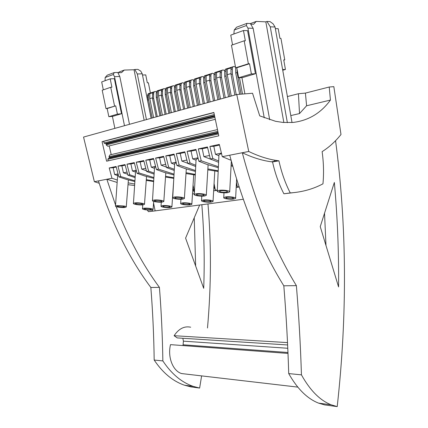<?xml version="1.0" encoding="UTF-8"?>
<svg xmlns="http://www.w3.org/2000/svg" width="428" height="428" viewBox="0 0 428 428"><rect width="100%" height="100%" fill="white"/><g stroke="black" fill="none" stroke-linecap="round" stroke-linejoin="round"><path stroke-width="0.64" d="M188.839 107.829L185.115 88.569L185.089 83.883C185.153 82.411 185.709 81.598 186.758 81.443L186.303 82.106L186.335 87.366L189.524 86.381M213.444 100.997L209.667 81.01L210.94 80.619L214.722 100.644M207.505 102.65L203.733 82.839L204.991 82.454L208.757 102.297M198.651 105.106L194.906 85.557L194.874 80.806C194.933 79.308 195.489 78.484 196.538 78.34L196.083 79.009L196.12 84.343L199.443 83.316M203.787 77.136L202.321 76.505C201.267 76.644 200.705 77.473 200.646 78.987L200.684 83.776L199.448 84.156L199.411 79.378C199.469 77.869 200.02 77.045 201.069 76.896M204.445 103.496L200.684 83.776M193.258 106.604L189.529 87.21L190.728 86.841L194.462 106.267M185.115 88.569L183.933 88.933L187.651 108.161M190.209 107.449L186.335 87.366M153.866 200.074C157.146 199.512 164.496 200.593 163.812 201.518L162.389 202.053C159.109 202.594 151.854 201.54 152.48 200.604L153.866 200.074M173.998 174.999L164.208 172.361L156.381 169.563L158.467 169.151L174.046 174.148M214.851 117.39L106.246 144.948L106.171 143.348M193.777 80.218L192.375 79.662C191.321 79.806 190.76 80.624 190.701 82.117L190.728 86.841M189.529 87.21L189.497 82.497C189.561 81.015 190.112 80.197 191.161 80.047M172.982 190.877L173.083 191.156M173.26 186.801L173.313 187.084M134.419 163.196L130.898 163.945L126.95 164.165L134.269 162.603L137.062 173.345L139.02 172.96L136.222 162.18L140.175 161.971L141.721 169.124L146.376 170.735M139.02 172.96L153.893 177.561M183.596 109.284L179.888 90.18L181.055 89.821L184.768 108.963M178.144 110.799L174.453 91.854L175.603 91.496L179.3 110.478M199.448 84.156L203.204 103.844M194.906 85.557L193.691 85.932L197.436 105.443M200.026 104.726L196.12 84.343M306.598 105.775L305.415 93.095L298.428 93.721L299.52 113.564L306.598 105.775L330.437 100.072C320.845 113.201 308.326 120.659 292.87 122.462L283.052 122.451L275.573 121.301L259.726 115.881L252.541 93.245L236.759 94.524L248.754 151.48C258.908 156.381 268.613 159.446 277.868 160.677L271.486 161.805C262.198 160.602 252.472 157.584 242.302 152.743L248.754 151.48M292.832 192.739L283.887 193.777L290.264 192.937C285.31 183.318 281.528 172.612 278.922 160.816L277.868 160.677M290.264 192.937C302.286 192.086 313.189 189.053 322.963 183.826C323.926 173.324 323.648 162.597 322.124 151.646C329.212 147.162 335.499 141.443 340.988 134.488L333.835 86.643L329.218 87.018L330.437 100.072M250.391 23.567L256.276 21.4L253.617 24.257L250.722 24.134M283.85 122.52L265.831 21.855L256.276 21.4M265.831 21.855L266.949 21.454L270.266 26.82L275.054 27.007L273.08 23.818L270.009 21.598L266.949 21.454M107.155 108.541L115.715 105.844L105.994 108.637L107.155 108.541L108.835 116.7L117.406 114.132L115.715 105.844M287.37 122.676L270.266 26.82M292.03 122.531L275.054 27.007M264.253 117.828L247.94 28.13L246.362 25.546L246.913 23.385L236.55 27.226L234.218 30.014L233.886 33.999M246.913 23.385L250.369 23.535L253.146 28.318L269.688 119.749M247.94 28.13L253.146 28.318M246.362 25.546L234.218 30.014M241.911 77.586L244.907 93.866M243.457 30.522L247.577 30.65L255.42 73.744L242.687 77.543L238.631 77.757L236.786 67.752L235.63 67.795L231.457 45.229L244.174 40.799L245.34 40.815L243.457 30.522L230.762 35.128L232.554 44.844M305.415 93.095L329.218 87.018M324.531 213.203L325.992 245.533M218.66 160.965L212.807 158.515L209.891 146.424L219.329 144.407L222.26 156.669L229.724 155.209C243.714 206.724 261.743 250.257 283.817 285.802C286.198 314.73 287.835 343.989 288.718 373.58C297.38 388.881 307.331 398.725 318.576 403.128L324.702 404.915L337.216 406.6L331.138 404.802C319.978 400.373 310.081 390.39 301.446 374.858L288.718 373.58M320.246 226.631L334.348 182.451C337.462 216.953 338.869 251.782 338.58 286.937L320.246 226.631M283.817 285.802L296.379 285.647C298.808 315.04 300.499 344.781 301.446 374.858M335.563 140.689C346.851 225.973 347.402 314.607 337.216 406.6M283.887 193.777C278.928 184.243 275.145 173.629 272.545 161.939L271.486 161.805M296.379 285.647C274.375 249.508 256.345 205.205 242.302 152.743M272.545 161.939L278.922 160.816M223.598 156.407L248.754 151.469M219.216 190.342C223.074 189.695 230.505 190.824 229.686 191.921L227.701 192.654C223.849 193.279 216.525 192.183 217.285 191.075L219.216 190.342M231.093 160.297L222.26 156.669M218.933 155.064L218.949 154.733L221.501 153.566M220.666 190.738C224.518 190.508 226.824 190.856 227.589 191.781L226.278 192.268C222.453 192.493 220.158 192.145 219.387 191.22L220.666 190.738M153.561 203.038L155.139 210.876L243.254 199.266M225.647 196.923C229.344 196.345 236.374 197.372 235.614 198.373L233.672 199.052C229.98 199.609 223.052 198.603 223.758 197.602L225.647 196.923M227.022 197.287C230.687 197.089 232.88 197.404 233.602 198.244L232.329 198.694C228.686 198.892 226.498 198.571 225.765 197.736L227.022 197.287M232.468 165.24L231.136 164.919M165.657 164.315L161.158 165.219L159.591 157.836L155.631 158.028L163.651 156.316L166.497 167.583L168.648 167.161L165.797 155.856L174.073 154.085L176.941 165.54L179.161 165.101L176.288 153.609L184.837 151.785L187.715 163.426L190.011 162.977L187.122 151.293L195.954 149.404L198.849 161.249L201.219 160.784L198.319 148.901L207.446 146.948L210.357 158.997L212.807 158.515M210.357 158.997L218.601 162.314M231.083 165.92L232.762 166.267M184.051 83.219L182.719 82.732C181.659 82.877 181.097 83.69 181.033 85.161L181.055 89.821M217.413 129.604L109.841 154.936L108.985 156.712L109.595 158.082M180.675 110.098L176.823 90.308L179.883 89.361M193.049 185.105L194.403 192.054M161.158 165.219L166.369 167.086M155.631 158.028L158.467 169.151M194.371 192.675L192.819 188.705M106.246 144.948L107.829 146.269L215.247 119.326M175.603 91.496L175.582 86.879C175.646 85.423 176.202 84.616 177.256 84.46L176.801 85.118L176.823 90.308M174.453 91.854L174.437 87.237C174.501 85.777 175.063 84.974 176.122 84.824L176.539 84.696M117.636 175.56L114.656 174.565L113.142 167.722L109.215 167.958L116.106 166.487L118.866 176.903L120.712 176.545L134.927 180.803M126.95 164.165L129.732 174.779L127.828 175.148L125.051 164.571L117.951 166.091L120.712 176.545M136.222 162.18L143.76 160.57L146.574 171.484L148.596 171.088L154.166 173.105M156.381 169.563L153.55 158.472L145.782 160.136L148.596 171.088M102.057 141.657L106.609 161.201L218.783 135.826L213.861 112.462L102.057 141.657L103.683 141.379L104.058 142.995L214.278 114.565M236.759 94.524L83.54 137.067L94.374 181.691L111.954 178.246L109.215 167.958M160.96 201.722C157.477 201.893 155.294 201.572 154.401 200.764L155.321 200.411C158.82 200.24 161.014 200.561 161.896 201.369L160.96 201.722M159.591 157.836L163.806 156.937M166.497 167.583L174.255 170.424M185.993 173.554L195.275 175.004M190.278 204.857C186.95 205.365 180.054 204.386 180.68 203.482L182.2 202.936C185.533 202.407 192.514 203.412 191.84 204.306L190.278 204.857M183.585 203.263C187.031 203.097 189.149 203.396 189.952 204.172L188.925 204.536C185.495 204.702 183.377 204.397 182.574 203.626L183.585 203.263M168.648 167.161L174.319 169.311M186.046 172.709L195.307 174.373M174.26 197.035C177.722 196.447 185.099 197.543 184.377 198.528L182.793 199.116C179.337 199.689 172.056 198.613 172.719 197.624L174.26 197.035M195.457 171.451L184.768 168.471L176.941 165.54M175.721 197.394C179.327 197.201 181.558 197.533 182.408 198.378L181.36 198.769C177.775 198.956 175.555 198.629 174.699 197.779L175.721 197.394M179.161 165.101L195.505 170.542M214.075 183.537L215.359 190.251L213.898 186.512M176.288 153.609L180.247 153.438L181.836 161.062L187.667 163.234M180.247 153.438L184.992 152.427M187.715 163.426L195.714 166.492M207.805 169.846L218.184 171.446M190.011 162.977L195.773 165.267M207.858 168.926L218.21 170.799M186.865 160.051L181.836 161.062M217.338 189.957L215.359 190.251M195.997 193.798C199.651 193.183 207.056 194.296 206.291 195.334L204.52 195.992C200.871 196.586 193.568 195.5 194.28 194.451L195.997 193.798M218.355 167.712L206.671 164.331L198.849 161.249M196.067 159.526L198.1 158.242M197.458 194.173C201.181 193.964 203.45 194.307 204.258 195.189L203.091 195.623C199.389 195.831 197.131 195.489 196.313 194.606L197.458 194.173M201.219 160.784L218.398 166.727M236.459 182.162L237.358 186.956L236.347 184.324M198.319 148.901L202.267 148.751L203.878 156.632L211.951 159.692M202.267 148.751L207.601 147.617M209.495 155.503L203.878 156.632M238.995 186.71L237.358 186.956M187.122 151.293L191.075 151.132L192.68 158.884L196.035 160.206M191.075 151.132L196.11 150.062M197.993 157.814L192.68 158.884M203.241 200.026C206.751 199.475 213.754 200.486 213.042 201.433L211.304 202.043C207.799 202.578 200.887 201.583 201.551 200.63L203.241 200.026M204.621 200.368C208.174 200.186 210.33 200.497 211.095 201.299L209.95 201.706C206.419 201.888 204.268 201.577 203.498 200.775L204.621 200.368M165.797 155.856L169.756 155.674L171.334 163.17L174.597 164.4M174.635 163.721L176.197 162.624M176.09 162.217L171.334 163.17M169.756 155.674L174.228 154.722M209.891 146.424L213.829 146.29L215.455 154.305L218.901 155.739M213.829 146.29L219.489 145.087M221.394 153.112L215.455 154.305M186.378 374.115L181.59 373.558C172.869 371.023 167.423 357.08 170.505 344.642L288.001 353.421M182.788 345.562L183.093 344.786L287.958 352.495M287.776 348.264L183.414 341.159L183.093 344.786M183.414 341.159L182.836 338.27M287.514 342.598L174.105 335.707L177.235 337.917L287.627 344.957M117.32 180.06L111.954 178.246M128.159 182.863L134.718 184.003M124.489 125.698L114.506 76.671L113.324 74.509L114.233 72.573L107.262 75.157L105.16 77.516L105.09 80.71M113.324 74.509L105.16 77.516M183.933 88.933L183.912 84.257C183.976 82.775 184.532 81.962 185.591 81.818L186.046 81.673M130.898 163.945L132.434 170.991L135.505 172.056M136.232 170.226L132.434 170.991M201.834 204.723C204.113 232.361 204.739 260.235 203.701 288.338L185.586 238.123L199.678 205.007M174.105 335.707C178.808 328.683 184.334 325.847 190.679 327.211M201.615 375.896L199.63 388.062L193.247 386.388C181.59 382.37 171.462 373.879 162.854 360.916L154.182 360.044C153.845 335.616 152.737 311.429 150.849 287.482L159.425 287.375C142.561 264.558 128.133 237.636 116.138 206.612M207.965 203.915C211.384 244.629 211.229 285.99 207.494 327.998M147.35 210.02L148.372 211.662L156.504 210.731M134.617 185.506L128.015 184.698M117.154 182.446L106.84 179.257L115.565 205.092M159.425 287.375C161.345 311.643 162.485 336.157 162.854 360.916M145.782 160.136L149.736 159.933L153.706 159.088M149.736 159.933L151.293 167.204L154.454 168.343M155.546 166.348L151.293 167.204M274.61 161.575L274.348 160.12M237.059 69.229L237.101 72.567L235.732 72.99L235.668 67.79M237.101 72.567L241.092 94.171M235.732 72.99L239.669 94.288M242.494 94.058L239.477 77.714M231.248 96.054L227.273 74.713L227.209 69.143L227.653 68.453C226.61 68.592 226.064 69.443 226.016 71L224.684 71.417C224.737 69.855 225.289 69.004 226.337 68.876L226.947 68.683M226.016 71L226.07 75.959L224.743 76.371L224.684 71.417M235.523 67.223L233.977 66.447C232.928 66.575 232.383 67.431 232.329 69.015L232.393 74.017L236.224 94.674M224.743 76.371L228.557 96.803M232.607 66.88C231.569 67.014 231.029 67.87 230.976 69.438L231.04 74.435L232.393 74.017M231.04 74.435L234.865 95.048M227.273 74.713L231.029 73.552M226.07 75.959L229.889 96.434M220.527 99.034L216.579 78.019L216.52 72.53L216.975 71.845C215.926 71.99 215.38 72.83 215.321 74.365L214.032 74.772C214.091 73.231 214.642 72.391 215.696 72.257L216.263 72.075M215.321 74.365L215.37 79.255L214.08 79.651L214.032 74.772M224.732 70.738L223.106 69.903C222.057 70.032 221.506 70.877 221.447 72.439L221.501 77.366L225.31 97.702M214.08 79.651L217.873 99.767M221.779 70.32C220.736 70.459 220.19 71.305 220.136 72.851L220.19 77.773L221.501 77.366M220.19 77.773L223.994 98.071M216.579 78.019L220.179 76.906M215.37 79.255L219.168 99.408M210.127 101.918L206.2 81.224L206.152 75.815L206.601 75.141C205.558 75.285 205.007 76.114 204.948 77.634L203.696 78.03C203.755 76.505 204.311 75.676 205.365 75.537L205.889 75.371M204.991 82.454L204.948 77.634M203.733 82.839L203.696 78.03M214.102 73.974L212.556 73.252C211.507 73.386 210.951 74.226 210.892 75.761L210.94 80.619M209.667 81.01L209.618 76.163C209.677 74.638 210.228 73.803 211.272 73.659M206.2 81.224L209.656 80.159M193.691 85.932L193.659 81.186C193.718 79.688 194.28 78.864 195.334 78.725L195.826 78.57M299.52 113.564L290.799 115.581M298.428 93.721L287.413 96.551M116.625 205.617L124.243 206.034C125.661 206.35 126.335 206.665 126.26 206.986L125.094 207.419C122.135 207.917 114.939 206.895 115.496 206.05L116.625 205.617M134.879 181.547L126.64 179.466L118.866 176.903M112.404 116.352L114.87 128.368M166.176 114.121L162.517 95.524L161.41 95.867L161.404 91.341C161.468 89.917 162.03 89.126 163.079 88.965M165.417 88.992L164.197 88.612C163.138 88.767 162.576 89.559 162.506 90.993L162.517 95.524M165.518 177.064L173.805 178.364M150.849 287.482C128.93 258.148 111.473 222.619 98.472 180.9L94.374 181.697L99.2 183.27M162.383 115.175L158.585 95.942L158.574 90.897L159.029 90.249C157.98 90.41 157.418 91.201 157.354 92.619L157.36 97.113L156.274 97.45L156.268 92.962C156.338 91.538 156.899 90.747 157.959 90.597L158.317 90.485M162.405 205.675C165.572 205.173 172.532 206.157 171.896 207.008L170.483 207.505C167.316 207.992 160.441 207.029 161.035 206.168L162.405 205.675M179.888 90.18L179.867 85.53C179.931 84.065 180.488 83.257 181.536 83.102M157.36 97.113L161.003 115.56M141.705 204.509C138.33 204.648 136.2 204.333 135.312 203.568L136.141 203.252C139.539 203.091 141.695 203.402 142.61 204.183L141.705 204.509M143.187 204.814L143.134 204.825C139.983 205.322 132.857 204.29 133.44 203.407L134.686 202.931C137.8 202.396 145.119 203.455 144.477 204.333L143.187 204.814M154.497 167.664L155.648 166.749M108.835 116.7L112.928 116.298L121.504 113.736L114.362 78.672L110.199 78.859L111.906 87.21L110.729 87.28L114.549 105.941M172.826 195.783L172.677 195.43M239.097 187.025L236.181 187.459M217.322 190.278L213.652 190.824M194.317 193.713L192.488 193.986M135.548 171.387L136.345 170.638M165.572 176.282L173.843 177.754M146.574 171.484L154.101 174.126M158.585 95.942L161.41 95.07M161.41 95.867L165.069 114.431M156.274 97.45L159.917 115.86M129.732 174.779L135.2 176.684M146.312 179.664L153.684 180.964M140.175 161.971L143.915 161.174M145.745 168.316L141.721 169.124M137.062 173.345L144.867 176.02L153.845 178.358M170.023 113.056L166.353 94.347L166.342 89.789C166.406 88.35 166.968 87.558 168.017 87.398L167.562 88.045L167.578 93.165L170.515 92.255M172.179 86.076C171.13 86.231 170.569 87.034 170.505 88.478L170.521 93.063L171.655 92.716L171.639 88.12C171.708 86.665 172.27 85.862 173.329 85.712L174.603 86.14M170.521 93.063L174.201 111.895M171.398 112.671L167.578 93.165M166.353 94.347L165.235 94.69L168.905 113.367M175.341 111.58L171.655 92.716M163.785 205.986C167.134 205.836 169.221 206.13 170.055 206.868L169.13 207.2C165.797 207.35 163.715 207.056 162.875 206.317L163.785 205.986M104.058 142.995L105.117 143.615L214.482 115.565M109.204 145.927L111.221 154.615M218.366 133.959L107.845 159.269L108.535 158.328L218.173 133.076M107.845 159.269L108.214 160.837M165.235 94.69L165.224 90.137C165.294 88.698 165.855 87.901 166.915 87.751L167.3 87.628M117.951 166.091L121.889 165.861L125.201 165.16M127.828 175.148L135.136 177.625M146.258 180.386L153.647 181.547M151.116 118.305L142.246 73.793L140.742 71.118L137.939 69.379L134.799 69.48L137.318 73.985L146.446 119.599M127.009 172.083L123.414 172.805L121.889 165.861M143.749 208.254C146.761 207.773 153.695 208.746 153.09 209.554L151.812 210.009C148.794 210.474 141.946 209.522 142.503 208.704L143.749 208.254M145.124 208.554C148.377 208.415 150.437 208.698 151.298 209.415L150.458 209.715C147.221 209.848 145.167 209.565 144.3 208.853L145.124 208.554M127.571 174.191L123.414 172.805M144.156 120.236L134.039 69.753L124.281 70.069L121.52 72.632L117.898 72.76M114.506 76.671L119.787 76.452L129.481 124.313M113.142 167.722L116.256 167.064M118.331 72.744L119.198 71.941L124.281 70.069M114.233 72.573L117.737 72.45L119.787 76.452M118.075 205.927L123.104 206.2L124.441 206.831L123.676 207.12C120.391 207.259 118.272 206.959 117.326 206.21L118.075 205.927M199.63 388.062L190.925 386.891L184.543 385.227C172.885 381.241 162.768 372.847 154.182 360.044M118.048 173.88L114.656 174.565M117.684 174.897L118.165 174.319M148.372 211.662L152.694 211.09L152.004 209.977M152.694 211.09L155.139 210.876M111.954 178.257L106.84 179.257M194.242 217.777L195.644 265.991M148.607 95.369L147.553 95.701L147.553 100.131L148.607 99.81L148.607 95.369C148.677 93.973 149.238 93.192 150.287 93.031L149.832 93.662L149.832 98.649L152.55 97.809M147.553 95.701C147.623 94.299 148.19 93.518 149.249 93.363L149.575 93.261M156.482 91.769L155.316 91.437C154.257 91.592 153.695 92.373 153.62 93.791L153.625 98.263L157.263 116.598M147.553 100.131L151.17 118.288M154.23 91.779C153.176 91.94 152.619 92.721 152.55 94.128L152.55 98.595L153.625 98.263M152.55 98.595L156.183 116.898M153.604 117.614L149.832 98.649M148.607 99.81L152.229 117.994M105.994 108.637L102.206 90.249L110.729 87.28M159.029 90.249L162.373 89.19M213.893 112.628L103.683 141.379M155.22 210.865L162.105 209.961M134.039 69.753L134.799 69.48M142.246 73.793L137.318 73.985M142.492 75.018L145.734 74.884L147.312 82.818L148.372 82.764L150.399 92.994M103.314 89.859L101.687 81.946L110.199 78.859M121.504 113.736L117.406 114.132M255.42 73.744L251.386 73.932L249.524 63.745L248.374 63.777L244.174 40.799M251.386 73.932L238.631 77.757M249.524 63.745L236.786 67.752M248.374 63.777L235.63 67.795M282.619 69.571L285.433 69.459L282.742 70.246M285.433 69.459L283.737 59.893L284.748 59.867L280.939 38.381L279.923 38.36L278.211 28.703L275.338 28.601M284.748 59.867L283.785 60.161M196.083 79.009L199.732 77.853M199.411 79.378L200.646 78.987M214.578 116.058L106.267 143.76M214.653 116.416L106.176 144.097M189.497 82.497L190.701 82.117M218.013 132.354L109.295 157.509M217.799 131.375L108.985 156.712M175.582 86.879L174.437 87.237M186.303 82.106L189.823 80.994M218.093 132.728L109.525 157.788M185.089 83.883L183.912 84.257M236.272 67.768L235.668 67.961M227.209 69.143L231.286 67.854M230.976 69.438L232.329 69.015M216.52 72.53L220.452 71.283M220.136 72.851L221.447 72.439M206.152 75.815L209.939 74.616M209.618 76.163L210.892 75.761M194.874 80.806L193.659 81.186M161.404 91.341L162.506 90.993M176.801 85.118L180.193 84.043M157.354 92.619L156.268 92.962M179.867 85.53L181.033 85.161M170.505 88.478L171.639 88.12M158.574 90.897L161.736 89.896M167.562 88.045L170.831 87.007M166.342 89.789L165.224 90.137M149.832 93.662L152.882 92.699M152.55 94.128L153.62 93.791M200.368 77.12L196.538 78.34M200.866 76.965L201.593 76.735M163.822 201.385L165.813 172.859M229.702 191.696L231.339 161.196M331.138 404.802L318.576 403.128M235.625 198.169L236.614 179.214M180.68 203.482L180.91 199.261M184.388 198.362L186.292 168.969M217.296 171.355L218.194 171.2M206.301 195.141L208.104 164.828M213.048 201.262L214.792 171.056M190.46 80.271L186.763 81.443M190.968 80.111L191.648 79.892M273.273 161.811L273.15 161.511M231.912 67.1L227.653 68.453M232.409 66.945L233.255 66.677M221.083 70.54L216.975 71.845M221.576 70.385L222.383 70.133M210.571 73.878L206.606 75.141M211.068 73.723L211.833 73.482M126.265 206.885L128.384 179.963M162.902 89.024L163.469 88.847M171.901 206.879L173.693 180.37M181.344 83.166L181.986 82.962M180.83 83.326L177.256 84.46M171.997 86.135L172.596 85.948M171.473 86.301L168.022 87.398M144.487 204.215L146.542 176.518M153.096 209.447L153.673 201.422M193.247 386.388L184.543 385.227M152.058 92.469L150.292 93.026M153.524 92.004L152.256 92.405M154.053 91.838L154.588 91.667M297.792 387.115L181.59 373.558M115.496 206.05L117.689 174.747M172.719 197.624L174.645 163.48M194.28 194.451L196.083 159.243M152.48 200.604L154.513 167.46M223.758 197.602L223.972 192.814M133.44 203.407L135.558 171.211M201.551 200.63L201.77 196.152M142.503 208.704L142.749 204.868M191.851 204.161L193.691 174.822M161.035 206.168L161.27 202.16M217.285 191.075L218.943 154.733"/></g></svg>
